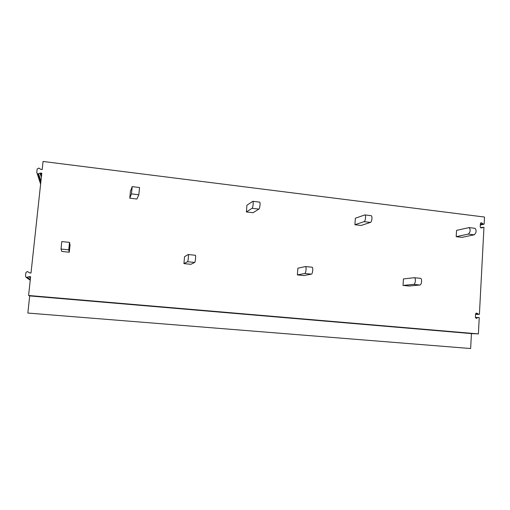 <?xml version="1.0" encoding="UTF-8"?>
<svg xmlns="http://www.w3.org/2000/svg" width="510" height="510" viewBox="0 0 510 510"><rect width="100%" height="100%" fill="white"/><g stroke="black" fill="none" stroke-linecap="round" stroke-linejoin="round"><path stroke-width="0.76" d="M30.237 280.188L26.233 277.459L25.506 276.235L25.902 272.576L27.406 271.486L29.516 272.824L31.008 273.041L41.794 173.183L40.073 173.151L41.342 177.346M26.233 277.459L28.866 276.726L30.485 277.905M477.959 317.577L475.454 317.583L479.241 317.545L478.386 333.897L471.431 333.591L470.634 348.534L27.846 313.051L29.695 295.915L28.585 295.488L30.613 276.7L28.866 276.726M480.273 225.05L484.13 224.164L484.5 217.043L43.057 161.466L42.177 169.62L40.494 169.224L38.887 168.058L37.154 169.001L36.771 172.565L37.198 173.61L37.989 173.916L40.073 173.151M475.562 314.383L479.406 314.364L483.964 227.281L481.128 227.976M479.406 314.364L475.562 314.307M471.431 333.591L29.695 295.915M478.386 333.897L28.585 295.488M484.13 224.164L480.292 224.776M483.353 224.069L481.351 222.781L480.605 223.061L480.184 226.816L481.077 227.97L481.587 227.874M477.934 317.59L475.938 318.227M475.932 313.255L477.092 313.248L476.079 313.153L475.581 314.013L475.409 317.201L476.314 318.348L476.812 318.246L475.964 318.24M477.092 313.248L478.616 314.294M413.68 284.382C415.446 284.395 416.077 278.007 414.349 277.701L403.442 278.932L403.04 285.421L413.68 284.382L419.877 285.007C421.668 285.02 422.299 278.645 420.54 278.339L420.304 278.313M419.877 285.007L409.052 286.014L403.04 285.421M468.314 234.09C470.469 231.954 470.724 229.787 469.079 227.594L456.546 230.386L456.195 236.685L468.314 234.09L474.243 234.804C476.429 232.668 476.684 230.507 475.008 228.314L474.791 228.289M474.243 234.804L461.964 237.367L456.195 236.685M364.063 221.652C365.517 221.334 366.212 215.15 364.822 214.914L355.368 218.229L354.922 224.738L364.063 221.652L370.426 222.411C371.911 222.099 372.606 215.928 371.184 215.692L371.025 215.673M370.426 222.411L361.093 225.465L354.922 224.738M252.074 208.284C252.973 207.889 253.661 201.469 252.826 201.297L246.936 205.205L246.381 211.937L252.074 208.284L258.914 209.1C259.851 208.711 260.54 202.304 259.666 202.126L259.571 202.113M258.914 209.1L253.005 212.715L246.381 211.937M131.452 193.889L132.198 186.628L130.445 191.212L129.769 198.18L131.452 193.889L138.835 194.769L139.549 187.521M138.835 194.769L136.897 199.021L129.769 198.18M305.452 266.545L297.872 268.196L297.368 274.903L304.757 273.468C305.974 273.417 306.637 266.794 305.452 266.545L312.101 267.221C313.325 267.482 312.662 274.087 311.412 274.138L304.757 273.468M311.412 274.138L303.82 275.547L297.368 274.903M188.254 254.535L184.55 256.67L183.925 263.619L187.527 261.719C188.113 261.598 188.802 254.726 188.254 254.535L195.419 255.268C196.012 255.465 195.324 262.325 194.699 262.44L187.527 261.719M194.699 262.44L190.861 264.308L183.925 263.619M69.519 242.365L70.036 245.023L69.296 252.208L61.825 251.468L61.021 249.046L61.774 241.568L69.519 242.365L68.767 249.823L61.021 249.046M69.296 252.208L68.767 249.823M30.275 279.805L27.011 277.555M30.307 279.505L27.349 277.446M30.543 277.332L29.561 276.605M40.768 182.644L37.989 173.916M40.921 181.248L38.581 173.808M41.527 175.638L40.755 173.056M478.297 317.475L475.428 317.469M480.579 227.747L482.677 227.281M480.771 222.915L481.351 222.781M480.433 223.329L481.842 222.998M482.855 223.852L480.312 224.438M478.119 314.083L475.575 314.096M40.609 184.135L37.198 173.61M414.349 277.701L420.54 278.339M469.079 227.594L475.008 228.314M364.822 214.914L371.184 215.692M252.826 201.297L259.666 202.126M132.198 186.628L139.574 187.521"/></g></svg>
